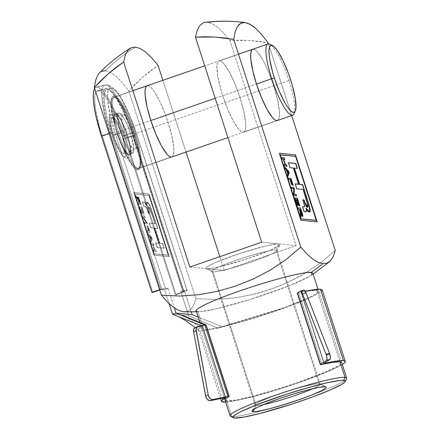 <?xml version="1.0" encoding="UTF-8"?>
<svg xmlns="http://www.w3.org/2000/svg" width="440" height="440" viewBox="0 0 440 440"><rect width="100%" height="100%" fill="white"/><g stroke="black" fill="none" stroke-linecap="round" stroke-linejoin="round"><path stroke-width="0.33" stroke-dasharray="2.2 1.65" d="M346.709 378.131A61.27 5.742 -17.9 0 1 268.95 408.87A61.27 5.742 -17.9 0 1 231.787 416.521L234.685 418L231.787 416.521A61.27 5.742 162.1 0 0 268.95 408.87A61.27 5.742 162.1 0 0 346.621 378.725M170.989 157.097L138.325 168.382A37.703 7.904 -109.1 0 1 118.168 131.813A37.703 7.904 -109.1 0 1 115.247 96.938L113.801 96.201A38.88 8.151 70.9 0 0 116.814 132.16A38.88 8.151 70.9 0 0 137.594 169.873L138.325 168.382L172.453 156.574L173.41 154.698L173.833 151.547L173.707 147.235L171.831 135.828L168.069 122.221L165.655 115.236L160.21 102.234L154.649 92.147L152.091 88.699L149.82 86.504L147.917 85.657L115.247 96.938A37.703 7.904 70.9 0 0 114.477 97.02A37.703 7.904 70.9 0 0 118.734 133.529A37.703 7.904 70.9 0 0 138.325 168.382A37.703 7.904 70.9 0 0 139.095 168.295A37.703 7.904 70.9 0 0 134.838 131.791A37.703 7.904 70.9 0 0 115.247 96.938L147.18 85.723M242.858 132.27L276.617 120.61L242.858 132.27L240.955 131.417L238.684 129.228L233.387 121.209L227.777 109.439L222.706 95.7L220.622 88.748L217.751 75.999L216.942 66.38L217.365 63.223L218.328 61.353L219.786 60.83A37.703 7.904 70.9 0 0 219.01 60.913A37.703 7.904 70.9 0 0 223.273 97.416A37.703 7.904 70.9 0 0 242.858 132.27A37.703 7.904 70.9 0 0 243.634 132.187A37.703 7.904 70.9 0 0 239.377 95.684A37.703 7.904 70.9 0 0 219.786 60.83L221.689 61.683L223.96 63.872L229.257 71.891L234.867 83.661L239.938 97.394L243.7 111.001L245.575 122.408L245.702 126.72L245.278 129.877L244.321 131.747L242.858 132.27M252.808 49.242L219.786 60.83L253.545 49.17L255.442 50.023L257.719 52.212L263.016 60.231L265.832 65.747L268.626 72.001L273.697 85.734L277.453 99.341L279.329 110.748L279.461 115.06L279.037 118.217L278.075 120.087M240.35 22A164.956 160.545 -84.4 0 0 207.328 22.253L212.124 23.716L217.542 27.264L223.504 32.901L229.917 40.546L249.106 40.403L268.18 42.823L258.66 41.288L249.106 40.403L239.525 40.156L229.917 40.546L296.148 245.591L224.279 270.419L219.835 256.658L224.279 270.419L207.74 268.791A39.001 3.658 162.1 0 0 247.72 258.599A39.001 3.658 162.1 0 0 280.033 244.706A39.001 3.658 162.1 0 0 279.609 243.964A39.001 3.658 162.1 0 0 279.026 243.859A39.001 3.658 162.1 0 0 278.223 243.832L279.609 243.964A39.001 3.658 162.1 0 0 279.026 243.859L276.04 249.981L319.231 383.708L325.171 386.743L319.231 383.708A34.172 3.201 162.1 0 0 284.752 392.194A34.172 3.201 162.1 0 0 255.189 404.784A34.172 3.201 162.1 0 0 256.075 405.526L254.408 408.942L256.075 405.526A34.172 3.201 -17.9 0 1 255.14 405.119A34.172 3.201 -17.9 0 1 283.234 392.7A34.172 3.201 -17.9 0 1 319.231 383.708L276.04 249.981A34.172 3.201 162.1 0 0 240.037 258.968A34.172 3.201 162.1 0 0 211.943 271.387A34.172 3.201 162.1 0 0 212.878 271.794L256.075 405.526L212.878 271.794A34.172 3.201 -17.9 0 1 212.179 271.629A34.172 3.201 -17.9 0 1 238.524 259.479A34.172 3.201 -17.9 0 1 276.04 249.981L279.026 243.859A39.001 3.658 162.1 0 0 278.223 243.832A39.001 3.658 162.1 0 0 234.795 255.184A39.001 3.658 162.1 0 0 206.14 268.571A39.001 3.658 162.1 0 0 206.355 268.653A39.001 3.658 162.1 0 0 206.938 268.763L212.878 271.794L206.938 268.763A39.001 3.658 162.1 0 0 207.74 268.791L224.279 270.419L296.148 245.591L279.609 243.964L280.099 244.519L279.307 245.487L269.676 250.443L245.047 259.479L219.323 266.838L210.518 268.56L207.74 268.791L206.355 268.653L205.86 268.098L208.714 265.793L216.288 262.18L240.911 253.138L266.635 245.784L278.223 243.832L261.685 242.204L296.148 245.591L229.917 40.546L223.504 32.901L217.542 27.264L212.124 23.716L208.466 22.429L205.172 22.292M244.937 22.523L247.291 23.04M311.883 274.774L309.914 276.199L288.915 285.901L250.195 299.425L216.497 308.764L200.327 311.597L197.896 311.591L231.787 416.521L197.896 311.591A61.27 5.742 162.1 0 0 262.444 295.471A61.27 5.742 162.1 0 0 312.818 273.202M316.553 289.223L339.988 361.774L316.553 289.223M197.896 311.591A164.956 160.545 95.6 0 1 196.477 311.663A164.956 160.545 -84.4 0 0 197.896 311.591A61.27 5.742 162.1 0 1 196.213 310.86M184.124 311.8L187.566 311.295L191.054 309.023L193.842 304.832L195.855 298.601L214.665 299.431L233.552 298.073L252.241 294.646L261.432 292.215L279.422 285.984L296.582 278.058L304.821 273.449L320.601 262.878L335.242 250.454L320.601 262.878L304.821 273.449L288.112 282.233L270.518 289.317L252.241 294.646L233.552 298.073L214.665 299.431L195.855 298.601L193.842 304.832L191.054 309.023L187.566 311.295L184.179 311.806M105.55 70.67L110.44 72.292L116.017 76.274L122.15 82.511L128.793 90.97L142.56 77.242L158.048 65.373L150.139 71.038L142.56 77.242L135.449 83.892L128.793 90.97L122.15 82.511L116.017 76.274L110.44 72.292L105.55 70.67A164.956 160.545 95.6 0 1 135.46 47.08A164.956 160.545 -84.4 0 0 105.55 70.67L103.389 70.741L101.437 71.407L99.434 72.908M176.127 309.078L178.695 310.425L183.42 311.757M128.793 90.97L195.855 298.601L128.793 90.97M99.484 72.853L101.437 71.407M137.594 169.873L139.101 169.334L140.091 167.404L140.525 164.148L140.393 159.704L138.457 147.939L134.579 133.909L129.355 119.746L123.569 107.608L118.107 99.336L115.759 97.075L113.801 96.201L112.294 96.734L111.304 98.67L110.869 101.921L111.001 106.37L112.937 118.129L116.814 132.16L122.04 146.328L127.826 158.466L133.287 166.732L135.636 168.993L137.594 169.873A38.88 8.151 70.9 0 0 139.75 168.361A38.88 8.151 70.9 0 0 133.403 130.372A38.88 8.151 70.9 0 0 114.95 96.569A38.88 8.151 70.9 0 0 113.801 96.201L115.247 96.938A37.703 7.904 -109.1 0 1 116.364 97.295A37.703 7.904 -109.1 0 1 134.255 130.081A37.703 7.904 -109.1 0 1 140.41 166.914A37.703 7.904 -109.1 0 1 138.325 168.382L137.594 169.873M162.871 80.305L186.054 152.075L162.871 80.305M268.521 43.896L291.682 115.588L268.521 43.896M261.531 34.364L255.343 28.078M189.816 267.031L206.355 268.653L189.816 267.031M207.328 22.253L205.486 22.253M276.04 249.981A34.172 3.201 -17.9 0 1 276.92 250.718A34.172 3.201 -17.9 0 1 247.357 263.312A34.172 3.201 -17.9 0 1 212.878 271.794A34.172 3.201 162.1 0 0 248.881 262.807A34.172 3.201 162.1 0 0 276.975 250.388A34.172 3.201 162.1 0 0 276.04 249.981M319.231 383.708A34.172 3.201 -17.9 0 1 320.166 384.115A34.172 3.201 -17.9 0 1 312.994 388.619A34.172 3.201 162.1 0 0 319.93 383.873A34.172 3.201 162.1 0 0 319.231 383.708M263.588 404.575A34.172 3.201 -17.9 0 1 256.075 405.526A34.172 3.201 162.1 0 0 263.588 404.575M206.355 268.653A39.001 3.658 162.1 0 0 206.938 268.763A39.001 3.658 162.1 0 0 207.74 268.791L206.355 268.653M253.545 49.17A37.703 7.904 -109.1 0 1 273.13 84.024A37.703 7.904 -109.1 0 1 277.387 120.527L243.634 132.187M147.917 85.657A37.703 7.904 -109.1 0 1 167.508 120.505A37.703 7.904 -109.1 0 1 171.765 157.014L139.095 168.295M230.532 416.224A61.27 5.742 162.1 0 0 231.787 416.521M279.389 153.406L300.773 220.358L317.141 221.87L300.773 220.358L279.389 153.406M316.074 220.402L295.636 156.36L279.989 154.919L295.416 156.437L316.074 220.402M288.42 162.816L289.779 167.761L293.227 168.097L298.452 184.278L293.442 168.025L289.779 167.761L288.42 162.816M307.731 207.312L306.548 200.228L303.067 189.442L296.604 188.903L295.004 183.937L296.604 188.903L302.852 189.519L307.675 204.644L308.061 206.575L307.802 207.284M303.793 206.882C304.579 207.229 304.557 206.014 303.732 203.236L302.676 199.87L304.2 204.941L304.337 206.668M305.795 211.767L303.969 211.706L302.368 206.74L303.969 211.706L306.086 211.541M306.35 210.804L306.372 210.21M309.529 212.119L306.565 209.814L305.982 208.357L307.62 211.387L308.792 212.168L309.771 211.871M309.843 208.84L309.513 207.202M294.184 168.19L297.435 168.416L294.184 168.19M284.955 164.764L283.388 159.165L281.941 159.115L281.485 157.702L281.941 159.115L283.173 159.236L284.955 164.764M284.543 159.274L283.481 159.269L284.543 159.274M286.781 166.221L284.185 166.062L283.723 164.643L284.185 166.062L286.781 166.221M285.247 168.603L284.548 167.195L285.247 168.603M287.743 176.341L287.139 175.203L287.788 174.119L286.385 169.769L285.027 168.68L286.165 169.846L287.573 174.196L287.139 175.203L287.743 176.341M288.657 172.101L286.611 170.302L288.657 172.101M287.743 173.8L288.442 172.172L287.743 173.8M291.594 184.668L289.993 179.707L288.58 179.663L288.118 178.25L288.58 179.663L289.773 179.784L291.594 184.668M293.007 185.493L292.732 185.565L291.12 179.817L290.081 179.812L290.901 179.894L292.732 185.565L293.007 185.493M291.649 184.674L291.374 184.745L291.649 184.674M293.48 194.09L293.777 188.859L291.506 188.733L291.269 187.242L291.506 188.733L293.557 188.936L293.48 194.09M296.351 195.839L293.75 195.679L293.26 194.167L293.75 195.679L296.351 195.839M297.264 205.805L294.481 197.945L297.264 205.805M299.602 205.898L299.327 205.97L297.484 199.518L296.445 199.513L297.264 199.59L299.327 205.97L299.602 205.898M298.337 205.365L298.056 205.431L296.357 199.408L295.245 199.392L296.137 199.48L298.056 205.431L298.337 205.365M297.319 205.81L297.044 205.882L297.319 205.81M300.476 214.093L299.525 209.325L298.144 209.281L297.688 207.867L298.144 209.281L299.305 209.396L300.476 214.093M302.511 216.475L300.652 213.51L301.818 216.095L302.341 216.557L302.572 216.31M300.745 216.596L300.707 217.217L300.179 215.584L300.262 214.17L300.179 215.584L300.707 217.217L300.745 216.596M301.879 215.138L301.774 212.812L300.685 209.435L299.613 209.429L300.471 209.512L301.834 213.813L301.879 215.138M271.447 45.375A37.703 7.904 -109.1 0 1 288.943 80.471L290.582 79.668L288.943 80.471A37.703 7.904 70.9 0 0 269.902 44.259M113.547 135.322A18.854 3.949 70.9 0 0 124.014 153.56A18.854 3.949 70.9 0 0 122.166 136.169L133.056 132.407A18.854 3.949 -109.1 0 1 134.899 149.804A18.854 3.949 -109.1 0 1 124.438 131.56L113.547 135.322L116.083 142.186L118.888 148.071L121.539 152.081L123.624 153.604L124.355 153.346L125.048 150.832L124.641 146.02L122.166 136.169L119.63 129.3L115.456 121.127L113.042 118.311L112.09 117.882L111.359 118.146L110.666 120.659L111.067 125.472L113.547 135.322L124.438 131.56A18.854 3.949 -109.1 0 1 122.59 114.163A18.854 3.949 -109.1 0 1 133.056 132.407L122.166 136.169A18.854 3.949 70.9 0 0 111.7 117.926A18.854 3.949 70.9 0 0 113.547 135.322M122.92 136.241A22.149 4.642 70.9 0 0 111.078 114.758A22.149 4.642 70.9 0 0 112.794 135.245A22.149 4.642 70.9 0 0 124.636 156.728A22.149 4.642 70.9 0 0 122.92 136.241L127.342 134.767L122.92 136.241L125.829 147.818L126.231 150.937L126.055 155.326L125.493 156.426L124.636 156.728L123.519 156.228L122.183 154.941L119.07 150.232L114.213 139.348L111.568 131.164L109.483 120.555L109.406 118.019L110.22 115.066L111.078 114.758L112.195 115.258L115.033 118.569L118.3 124.498L122.92 136.241M112.728 135.218L117.15 133.744A22.149 4.642 -109.1 0 1 115.434 113.256A22.149 4.642 -109.1 0 1 127.276 134.739L124.295 126.671L121 119.752L119.389 117.068L116.551 113.751L115.434 113.256L114.576 113.559L113.762 116.512L113.839 119.047L115.924 129.657L118.569 137.847L123.426 148.726L126.539 153.439L127.875 154.726L128.992 155.227L129.85 154.919L130.411 153.819L130.587 149.43L130.185 146.311L127.276 134.739A22.149 4.642 -109.1 0 1 128.992 155.227A22.149 4.642 -109.1 0 1 117.15 133.744L112.728 135.218C109.28 124.542 108.411 117.282 110.121 113.443C110.924 111.931 112.398 111.425 114.549 111.92C118.201 112.943 124.278 124.652 127.336 134.767C130.405 145.448 131.527 151.916 130.713 154.181L129.921 156.59L127.699 158.252C125.065 158.306 122.98 156.981 121.44 154.264C118.288 149.639 115.385 143.291 112.728 135.218M130.543 133.513L127.061 134.717A21.208 4.444 70.9 0 0 115.286 114.191A21.208 4.444 70.9 0 0 117.365 133.766L120.852 132.561A21.208 4.444 -109.1 0 1 118.773 112.992A21.208 4.444 -109.1 0 1 130.543 133.513L127.688 125.785L124.537 119.163L121.556 114.653L120.28 113.421L119.207 112.943L118.388 113.234L117.607 116.067L118.734 124.905L122.21 136.488L126.858 146.905L128.403 149.479L131.114 152.647L132.187 153.131L133.007 152.834L133.546 151.784L133.788 150.007L133.331 144.595L130.543 133.513A21.208 4.444 -109.1 0 1 132.621 153.082A21.208 4.444 -109.1 0 1 120.852 132.561L117.365 133.766A21.208 4.444 70.9 0 0 129.135 154.286A21.208 4.444 70.9 0 0 127.061 134.717L130.543 133.513L127.688 125.785L124.537 119.163L121.556 114.653L120.28 113.421L119.207 112.943L115.72 114.147L116.793 114.626L119.51 117.799L122.639 123.475L127.061 134.717L129.173 142.368L130.229 148.786L130.064 152.982L129.525 154.038L128.7 154.33L126.352 152.62L123.376 148.11L118.723 137.692L115.253 126.11L114.125 117.266L114.901 114.439L115.72 114.147A21.208 4.444 70.9 0 0 115.286 114.191A21.208 4.444 70.9 0 0 117.684 134.728A21.208 4.444 70.9 0 0 128.7 154.33L132.187 153.131A21.208 4.444 -109.1 0 1 121.165 133.524A21.208 4.444 -109.1 0 1 118.773 112.992A21.208 4.444 -109.1 0 1 119.207 112.943A21.208 4.444 -109.1 0 1 130.224 132.55A21.208 4.444 -109.1 0 1 132.621 153.082A21.208 4.444 -109.1 0 1 132.187 153.131L128.7 154.33A21.208 4.444 70.9 0 0 129.135 154.286A21.208 4.444 70.9 0 0 126.742 133.749A21.208 4.444 70.9 0 0 115.72 114.147L119.207 112.943L118.388 113.234L117.607 116.067L118.063 121.479L119.68 128.651L123.701 140.283L126.858 146.905L129.839 151.415L132.187 153.131L133.007 152.834L133.546 151.784L133.788 150.007L132.66 141.163L130.543 133.513M293.948 113.878A37.703 7.904 70.9 0 0 288.943 80.471L134.31 133.881A37.703 7.904 70.9 0 0 113.388 97.4A37.703 7.904 70.9 0 0 117.079 132.187L150.838 120.527L117.079 132.187A37.703 7.904 70.9 0 0 138.006 168.674A37.703 7.904 70.9 0 0 134.31 133.881L288.943 80.471A37.703 7.904 -109.1 0 1 294.481 112.046M215.204 98.296L256.465 84.04L215.204 98.296M117.079 132.187L114.994 125.235L112.123 112.486L111.314 102.867L111.738 99.71L112.701 97.834L114.158 97.317L116.061 98.164L118.333 100.359L120.89 103.807L126.451 113.894L129.239 120.148L131.895 126.896L136.4 140.833L139.271 153.588L139.947 158.895L140.074 163.207L139.651 166.364L138.694 168.234L137.236 168.757L135.333 167.904L133.062 165.715L130.504 162.267L127.765 157.696L122.15 145.921L117.079 132.187M124.438 131.56L121.957 121.71L121.77 115.319L122.249 114.384L122.975 114.12L123.926 114.549L127.716 119.653L130.52 125.538L134.096 135.883L135.872 144.909L135.938 147.07L135.245 149.584L134.513 149.842L133.562 149.419L129.778 144.315L126.973 138.424L124.438 131.56M206.036 324.863A4.714 0.44 -17.9 0 1 205.788 325.171L228.866 396.616L205.788 325.171A61.27 5.742 162.1 0 0 201.982 328.724A61.27 5.742 162.1 0 0 203.66 329.45L226.738 400.889L203.66 329.45A61.27 5.742 162.1 0 0 222.112 326.661L285.334 307.324L310.052 297.116L316.663 293.403L318.571 291.066L316.91 290.334L339.988 361.774L316.91 290.334L310.139 290.812L297.473 293.249M318.588 291.06L341.666 362.5A61.27 5.742 -17.9 0 1 291.291 384.775A61.27 5.742 -17.9 0 1 226.738 400.889L236.407 399.933L253.22 396.138L274.626 390.088L297.363 382.707L326.464 371.613L338.223 365.833L341.033 363.786L341.627 362.417M321.998 289.63L322.014 290.648L320.447 292.166L312.752 296.511L299.706 302.22L282.634 308.715L263.28 315.326L243.623 321.387L217.905 328.114A65.038 6.094 -17.9 0 1 200.178 330.655L223.251 402.094L200.178 330.655A65.038 6.094 162.1 0 0 217.905 328.114L285.731 307.588L312.791 296.489L320.045 292.446L322.152 289.905M342.293 364.447A65.038 6.094 -17.9 0 1 285.236 387.134A65.038 6.094 -17.9 0 1 225.687 402.111L237.358 400.334L251.367 397.045L268.136 392.409L286.209 386.815L304.046 380.754L320.095 374.737L332.981 369.292L342.293 364.447M301.186 292L324.209 363.286L301.186 292L305.107 291.137L301.186 292M202.466 326.046L225.544 397.491L202.246 326.079L204.831 324.995L202.246 326.079L201.366 325.727L202.246 326.079L195.492 327.509L198.083 326.425L195.492 327.509L202.246 326.079L225.319 397.518L202.466 326.046M225.489 397.491L202.433 326.111A65.038 6.094 162.1 0 0 198.396 329.879A65.038 6.094 162.1 0 0 200.178 330.655A65.038 6.094 -17.9 0 1 198.644 330.209A65.038 6.094 -17.9 0 1 202.433 326.111L225.489 397.491M183.573 291.594L130.026 126.5L123.162 110.116L116.155 97.394L112.932 93.049L110.066 90.288L107.668 89.216A47.526 9.96 -109.1 0 0 111.353 133.172L161.827 289.449L160.82 289.702L164.61 289.724L169.097 303.622L164.61 289.724L168.097 288.519L165.314 288.244A4.714 0.44 -17.9 0 0 160.264 289.514L109.786 133.238L109.148 133.452L109.786 133.238A4.714 0.44 -17.9 0 1 114.835 131.967A47.526 9.96 -109.1 0 1 111.155 88.011A4.714 4.587 -84.4 0 0 105.743 84.937A52.217 10.945 70.9 0 0 104.792 85.014A52.217 10.945 70.9 0 0 109.786 133.238L160.264 289.514L159.621 289.729L164.626 288.31L168.097 288.519L164.61 289.724L161.827 289.449L111.353 133.172L106.612 116.023L104.253 101.646L104.088 96.212L104.621 92.235L105.831 89.87L107.668 89.216A0.941 0.918 -84.4 0 0 106.904 88.578A0.941 0.918 95.6 0 1 107.668 89.216A47.526 9.96 -109.1 0 1 133.072 135.305L183.573 291.594L182.969 291.88L132.489 135.603L133.1 135.317L132.489 135.603A48.461 10.159 70.9 0 0 106.585 88.6A48.461 10.159 -109.1 0 1 132.489 135.603L124.746 138.353A49.214 10.318 70.9 0 0 98.439 90.624L106.585 88.6L96.536 91.306L95.282 93.753L94.732 97.867L94.903 103.499L95.783 110.424L99.534 127.067L152.73 292.418L102.256 136.142L110.341 133.425A48.461 10.159 -109.1 0 1 105.776 88.655A48.461 10.159 -109.1 0 1 106.585 88.6A48.461 10.159 70.9 0 0 105.705 88.671A48.461 10.159 70.9 0 0 110.341 133.425L102.256 136.142A49.214 10.318 70.9 0 1 97.62 90.679A49.214 10.318 70.9 0 1 98.439 90.624L100.925 91.734L103.889 94.595L107.228 99.099L110.803 105.061L118.129 120.428L124.746 138.353L132.489 135.603L182.969 291.88L183.568 291.616L180.769 291.313L184.25 290.109L187.127 290.521L176.088 294.718L175.225 294.63L182.969 291.88L175.225 294.63L124.746 138.353L175.225 294.63L176.088 294.718L125.609 138.441L176.088 294.718L184.129 291.863L133.656 135.581L125.609 138.441A52.998 11.11 70.9 0 0 97.284 87.038A52.998 11.11 70.9 0 0 96.399 87.098A52.998 11.11 70.9 0 0 94.639 88.539L95.233 87.769L97.284 87.038L99.957 88.237L103.153 91.317L106.744 96.162L110.6 102.586L114.559 110.341L122.216 128.623L125.609 138.441L133.656 135.581L184.129 291.863A4.714 0.44 -17.9 0 0 187.16 290.439A4.714 0.44 -17.9 0 0 187.033 290.384L184.25 290.109L180.769 291.313L188.7 315.87L217.905 328.114L255.519 317.427L273.812 311.432L290.769 305.283L304.706 299.591L314.254 294.921L318.461 291.726L318.406 290.791L316.91 290.334C313.902 290.081 307.874 290.983 298.815 293.04L321.888 364.48L298.815 293.04A4.714 0.44 162.1 0 1 297.291 293.194M105.743 84.937L97.284 87.038L105.743 84.937A52.217 10.945 -109.1 0 1 133.656 135.581A4.714 0.44 162.1 0 0 136.686 134.162A4.714 0.44 162.1 0 0 136.554 134.101L187.033 290.384L136.554 134.101A4.714 0.44 -17.9 0 1 136.686 134.167A4.714 0.44 -17.9 0 1 133.656 135.581A52.217 10.945 70.9 0 0 105.743 84.937A4.714 4.587 95.6 0 1 111.155 88.011L113.553 89.084L116.419 91.845L119.636 96.195L123.09 101.954L130.163 116.793L136.554 134.101A47.526 9.96 -109.1 0 0 111.155 88.011L109.313 88.666L108.108 91.031L107.575 95.007L107.734 100.441L110.099 114.818L114.835 131.967A4.714 0.44 162.1 0 0 109.786 133.238A52.217 10.945 -109.1 0 1 104.868 84.992A52.217 10.945 -109.1 0 1 105.743 84.937M153.857 253.798L134.574 194.101L148.973 195.514L168.256 255.216L153.857 253.798L168.256 255.216L148.973 195.514L134.794 194.024L149.193 195.437L168.476 255.14L153.857 253.798L134.794 194.024L153.857 253.798M139.376 206.377L141.482 213.757L143.941 214L141.587 206.723L143.226 212.647L142.456 212.57L140.663 207.014L142.17 212.542L141.339 212.46L139.376 206.377L141.339 212.46L142.17 212.542L140.663 207.014L142.456 212.57L143.226 212.647L141.587 206.723L143.941 214L141.482 213.757L139.31 206.272L141.482 213.757L144.155 213.923L141.806 206.646L141.301 206.696L143.44 212.57L142.456 212.57L140.597 206.91L142.389 212.465L141.339 212.46L139.376 206.377M146.899 226.325L148.11 230.929L146.993 230.819L147.422 232.139L149.875 232.381L147.455 225.742L149.16 231.033L148.396 230.956L146.899 226.325L148.396 230.956L149.16 231.033L147.741 225.77L149.875 232.381L147.422 232.139L146.993 230.819L148.11 230.929L146.834 226.221L148.33 230.852L146.993 230.819L147.422 232.139L150.095 232.309L147.956 225.693L147.455 225.742L149.38 230.956L148.396 230.956L146.899 226.325M151.52 244.838L152.669 244.948L154.336 250.107L153.186 249.997L153.615 251.317L156.068 251.559L155.645 250.239L154.621 250.135L152.955 244.981L153.978 245.08L153.549 243.755L151.096 243.513L151.52 244.838L151.096 243.513L153.549 243.755L153.978 245.08L152.955 244.981L154.621 250.135L155.645 250.239L156.068 251.559L153.615 251.317L153.186 249.997L154.336 250.107L152.889 244.877L154.555 250.036L153.186 249.997L153.615 251.317L156.288 251.488L155.859 250.162L154.621 250.135L152.955 244.981L154.193 245.003L153.769 243.683L151.096 243.513L151.52 244.838L152.889 244.877L151.52 244.838M145.178 206.635L146.46 207.884L148.434 213.395L149.518 213.499L147.917 207.279L148.638 206.888L149.617 207.752L155.051 223.724L149.226 223.152L150.722 227.782L153.94 228.102L158.818 243.205L155.601 242.886L157.097 247.522L164.043 248.204L162.541 243.568L159.715 243.293L154.836 228.19L157.669 228.47L149.974 205.832L148.615 203.484L147.505 202.455L146.669 202.362L146.113 203.077L146.438 205.579L144.556 202.433L142.351 201.867L143.847 206.503L145.393 206.558L144.067 206.426L142.566 201.795L143.902 201.922L145.112 202.664L146.652 205.507L146.333 203.005L146.889 202.29L147.719 202.378L148.83 203.406L150.194 205.755L157.883 228.393L155.056 228.113L159.935 243.216L162.762 243.496L164.257 248.127L157.311 247.445L155.815 242.809L159.032 243.128L154.16 228.025L150.937 227.711L149.441 223.075L155.271 223.647L149.831 207.674L148.857 206.816L148.132 207.207L149.738 213.428L148.654 213.318L146.361 207.229L145.59 206.602L143.847 206.503L145.178 206.635C145.745 206.437 146.482 207.642 147.384 210.243L148.434 213.395L149.518 213.499L148.538 210.359L148.231 206.882L151.8 213.659L155.051 223.724L149.226 223.152L150.722 227.782L153.94 228.102L158.818 243.205L155.601 242.886L157.097 247.522L164.043 248.204L162.541 243.568L159.715 243.293L154.836 228.19L157.669 228.47L149.985 205.854L146.68 202.362L146.438 205.579C145.316 202.989 144.397 201.795 143.688 201.999L142.351 201.867L144.067 206.426L142.351 201.867L143.902 201.922C144.617 201.724 145.53 202.917 146.652 205.507L146.899 202.285L150.205 205.777L157.883 228.393L154.836 228.19L159.715 243.293L162.762 243.496L164.257 248.127L157.097 247.522L155.601 242.886L159.032 243.128L154.16 228.025L150.722 227.782L149.226 223.152L155.271 223.647L152.02 213.582L148.445 206.811L148.538 210.359L149.738 213.428L148.434 213.395L147.604 210.172C146.696 207.565 145.959 206.36 145.393 206.558L145.178 206.635M150.711 240.13L150.304 241.071L150.75 242.457L152.02 239.019L151.536 237.512L147.889 233.596L148.335 234.982L149.397 236.071L150.711 240.13L149.397 236.071L148.335 234.982L147.889 233.596L151.536 237.512L152.02 239.019L150.75 242.457L150.304 241.071L150.97 242.38L152.24 238.942L151.751 237.441L147.889 233.596L148.335 234.982L149.617 235.994L150.926 240.053L150.304 241.071L150.711 240.13M142.164 215.87L142.621 217.283L146.173 222.541L144.26 222.354L144.683 223.674L147.142 223.916L146.691 222.514L143.132 217.245L145.052 217.437L144.623 216.112L142.164 215.87L144.623 216.112L145.052 217.437L143.132 217.245L146.691 222.514L147.142 223.916L144.683 223.674L144.26 222.354L146.173 222.541L142.84 217.206L146.388 222.464L144.26 222.354L144.683 223.674L147.362 223.839L146.905 222.437L143.132 217.245L145.266 217.36L144.837 216.04L142.164 215.87L142.621 217.283L142.164 215.87M137.924 196.658L139.067 198.341L141.163 204.661L138.71 204.424L138.281 203.099L139.364 203.203L138.704 201.179L136.163 197.296L135.674 195.767L137.445 198L137.924 199.447L137.924 196.658C137.566 196.763 137.643 197.665 138.144 199.37L135.888 195.69L136.163 197.296L138.061 200.228L139.15 203.28L138.067 203.176L138.49 204.496L140.948 204.738L138.336 197.373L137.506 196.895L137.924 199.447L135.674 195.767L136.163 197.296L135.674 195.767L137.924 199.447C137.423 197.742 137.352 196.834 137.709 196.735C138.276 197.032 138.881 198.231 139.524 200.338L140.948 204.738L138.49 204.496L138.067 203.176L139.15 203.28L137.346 198.638L139.364 203.203L138.067 203.176L138.49 204.496L141.163 204.661L139.744 200.261C139.101 198.154 138.496 196.955 137.924 196.658L137.709 196.735M303.749 290.098A4.714 1.435 -106.2 0 0 303.617 290.164L300.168 291.159L303.617 290.164L300.916 291.995L323.989 363.435L300.916 291.995L304.128 290.142M300.883 292.034L323.956 363.473M160.82 289.702L159.731 290.07L160.82 289.702L110.341 133.425L160.82 289.702M133.072 135.305L183.546 291.583L180.769 291.313L188.7 315.87L217.905 328.114L222.112 326.661L198.226 317.086L222.112 326.661A61.27 5.742 162.1 0 1 203.66 329.45A61.27 5.742 162.1 0 1 202.208 329.027L191.4 320.826C184.426 315.97 182.694 315.584 181.649 315.084M191.29 311.9L184.25 290.109L191.29 311.9M168.097 288.519L174.367 307.94L168.097 288.519M165.314 288.244L114.835 131.967L165.314 288.244M188.7 315.87L172.546 314.281L188.7 315.87M133.782 192.66L153.972 255.173L169.048 256.652L148.857 194.145L133.782 192.66L153.972 255.173L134.002 192.583L149.078 194.068L169.268 256.581L153.972 255.173L169.268 256.581L149.078 194.068L133.782 192.66M115.72 114.147L114.901 114.439L114.362 115.495L114.197 119.697L115.253 126.11L117.365 133.766L120.219 141.488L123.376 148.11L126.352 152.62L128.7 154.33L129.525 154.038L130.064 152.982L130.229 148.786L129.173 142.368L127.061 134.717L124.207 126.99L121.05 120.368L118.069 115.858L115.72 114.147M111.353 133.172L110.341 133.425M206.08 324.902A4.714 0.44 162.1 0 1 205.788 325.171A61.27 5.742 162.1 0 0 202.208 329.027M195.151 327.613L195.492 327.509A4.714 3.152 67.3 0 0 195.113 327.63M225.066 400.18L226.738 400.889M154.193 255.096L134.002 192.583L149.078 194.068L169.268 256.581L154.193 255.096M149.193 195.437L134.794 194.024L154.077 253.726L168.476 255.14L149.193 195.437M154.555 250.036L152.889 244.877L151.739 244.761L151.311 243.441L153.769 243.683L154.193 245.003L153.175 244.904L154.841 250.063L155.859 250.162L156.288 251.488L153.83 251.246L153.406 249.92L154.555 250.036M151.228 238.739L151.739 238.167L150.871 239.762L151.228 238.739L150.871 239.762L149.815 236.495L150.871 239.762L149.815 236.495L151.739 238.167L150.805 237.534L151.52 238.244L151.228 238.739M150.97 242.38L150.524 240.999L150.926 240.053L149.617 235.994L148.555 234.905L148.11 233.519L151.751 237.441L152.24 238.942L150.97 242.38M151.448 238.662L151.739 238.167L150.035 236.418L151.085 239.685L151.448 238.662M148.33 230.852L146.834 226.221L148.615 230.879L149.38 230.956L147.67 225.665L150.095 232.309L147.637 232.067L147.213 230.742L148.33 230.852M146.388 222.464L142.84 217.206L142.384 215.798L144.837 216.04L145.266 217.36L143.347 217.173L146.905 222.437L147.362 223.839L144.903 223.603L144.474 222.277L146.388 222.464M141.702 213.681L139.31 206.272L141.559 212.388L142.389 212.465L140.597 206.91L142.676 212.498L143.44 212.57L141.806 206.646L144.155 213.923L141.702 213.681M138.133 198.061L138.518 200.475L138.133 198.061L139.216 200.239L138.353 197.984L140.454 203.313L139.216 200.239L140.454 203.313L139.436 203.308L140.234 203.39L139.436 203.308L138.518 200.475L139.436 203.308L138.518 200.475L138.353 197.984L139.656 203.236L140.454 203.313L138.353 197.984M147.142 85.739L114.477 97.02M252.769 49.253L219.01 60.913M255.189 404.784L252.076 410.8M211.943 271.387L255.14 405.119M212.179 271.629L206.14 268.571M341.66 362.494L317.961 289.113M313.115 274.12L309.914 276.199M200.327 311.597L196.515 311.784M224.428 398.216L199.953 322.432M276.92 250.718L280.033 244.706M276.975 250.388L320.166 384.115M319.93 383.873L325.974 386.931M116.364 97.295L114.95 96.569M140.41 166.914L139.75 168.361M124.014 153.56L134.899 149.804M118.773 112.992L115.286 114.191L118.773 112.992M238.48 54.186L204.721 65.846M132.853 90.673L113.388 97.4M277.354 120.538L227.904 137.621M171.727 157.025L138.006 168.674M132.621 153.082L129.135 154.286L132.621 153.082M111.7 117.926L122.59 114.163M225.06 400.164L201.982 328.724M225.566 397.502L202.494 326.057M133.1 135.317C129.553 124.416 125.576 114.659 121.176 106.04C116.034 97.196 113.751 91.262 106.893 88.578L97.62 90.679M187.16 290.439L136.686 134.162C133.029 122.92 128.92 112.855 124.355 103.972C120.071 93.874 114.373 87.489 107.261 84.826L104.868 84.992L96.399 87.098M198.644 330.209L195.228 327.58M179.185 316.921L202.483 326.051M198.396 329.879L220.566 398.53"/><path stroke-width="0.66" d="M345.103 381.661L346.621 378.725A61.27 5.742 162.1 0 0 345.032 377.399L343.574 380.386A58.911 5.522 -17.9 0 1 345.103 381.661A58.911 5.522 -17.9 0 1 294.124 403.37A58.911 5.522 -17.9 0 1 234.685 418L233.101 417.379L233.679 416.064L236.379 414.095L241.109 411.554L255.855 405.168L286.55 394.224L308.187 387.646L326.92 382.822L339.906 380.49L343.574 380.386L345.158 381.007L344.586 382.322L341.88 384.291L330.572 389.846L312.956 396.82L291.709 404.162L260.15 413.43L243.98 417.076L234.685 418A58.911 5.522 -17.9 0 1 233.481 417.714A58.911 5.522 -17.9 0 1 278.899 396.764A58.911 5.522 -17.9 0 1 343.574 380.386L345.032 377.399A61.27 5.742 -17.9 0 1 346.709 378.131L341.666 362.5A61.27 5.742 -17.9 0 0 339.988 361.774L345.032 377.399L339.988 361.774L333.218 362.257L321.888 364.48A4.714 0.44 -17.9 0 1 320.37 364.634A4.714 0.44 -17.9 0 1 320.54 364.436L326.513 360.388L329.962 359.387A4.714 1.435 -106.2 0 0 329.764 354.079L326.315 355.08A4.714 1.435 73.8 0 1 326.513 360.388L326.97 358.485L326.315 355.08A4.714 1.435 -106.2 0 0 326.029 354.272L301.956 292.633L300.68 291.143L300.168 291.159L297.468 292.991L320.54 364.436L297.468 292.991L300.168 291.159A4.714 1.435 73.8 0 1 300.3 291.099A4.714 1.435 73.8 0 1 302.572 293.975L326.029 354.272L329.478 353.271A4.714 1.435 73.8 0 1 329.764 354.079L330.418 357.484L329.962 359.387L323.956 363.473L329.962 359.387L326.513 360.388L320.364 364.623L297.291 293.194A4.714 0.44 162.1 0 1 297.468 292.991L297.473 293.249M147.18 85.723L146.46 86.174L145.497 88.05L145.073 91.207L145.206 95.519L147.081 106.926L150.838 120.527L155.909 134.261L161.519 146.036L166.815 154.055L169.087 156.244L170.989 157.097A37.703 7.904 -109.1 0 1 151.404 122.243A37.703 7.904 -109.1 0 1 147.142 85.739A37.703 7.904 -109.1 0 1 147.917 85.657M278.075 120.087L276.617 120.61A37.703 7.904 -109.1 0 1 257.026 85.756A37.703 7.904 -109.1 0 1 252.769 49.253A37.703 7.904 -109.1 0 1 253.545 49.17M253.088 411.642A39.001 3.658 -17.9 0 1 252.076 410.8A39.001 3.658 -17.9 0 1 285.824 396.429A39.001 3.658 -17.9 0 1 325.171 386.743L319.022 387.354L308.314 389.769L294.69 393.618L280.22 398.316L267.102 403.15L257.339 407.38L252.417 410.361L252.043 411.235L253.088 411.642L255.519 411.576L259.243 411.032L269.946 408.617L283.569 404.767L298.04 400.07L311.157 395.236L320.92 391.006L325.842 388.025L326.222 387.151L325.171 386.743A39.001 3.658 -17.9 0 1 325.974 386.931A39.001 3.658 -17.9 0 1 295.906 400.802A39.001 3.658 -17.9 0 1 253.088 411.642L254.408 408.942L253.088 411.642M207.328 22.253A164.956 160.545 95.6 0 1 240.35 22A164.956 160.545 95.6 0 1 244.937 22.523L240.328 22C228.668 20.862 217.025 20.95 205.392 22.264L203.198 22.836L199.81 25.487L197.197 30.289L195.454 37.158L261.685 242.204L189.816 267.031L123.585 61.985L125.323 55.143L127.914 50.342L131.318 47.663L135.46 47.08L140.245 48.538L145.624 52.052L151.607 57.701L158.048 65.373L162.871 80.305L158.048 65.373L151.607 57.701L145.624 52.052L140.245 48.538L135.46 47.08L131.318 47.663L127.914 50.342L125.323 55.143L123.585 61.985L108.169 73.793L115.682 67.645L123.585 61.985L189.816 267.031L261.685 242.204L195.454 37.158L205.073 36.767L214.731 37.021L195.454 37.158L197.197 30.289L199.81 25.487L203.198 22.836L205.486 22.253M247.291 23.04L252.494 25.823L255.343 28.078L261.531 34.364L268.18 42.823L268.521 43.896L268.18 42.823L261.531 34.364M317.961 289.113L312.818 273.202A61.27 5.742 162.1 0 0 311.141 272.47L311.883 274.774M255.343 28.078L249.81 24.145L244.937 22.523L240.812 23.26L237.523 26.373L235.153 31.768L233.717 39.435L300.779 247.066L307.082 254.117L312.851 259.149L318.082 262.279L322.806 263.61L326.953 263.148L330.462 260.849L333.25 256.63L335.242 250.454L291.682 115.588L335.242 250.454L333.25 256.63L330.462 260.849L326.953 263.148L322.806 263.61A164.956 160.545 95.6 0 1 311.141 272.47A164.956 160.545 -84.4 0 0 322.806 263.61L318.082 262.279L312.851 259.149L307.082 254.117L300.779 247.066L286.226 259.419L270.341 270.072L253.413 278.949L235.708 286.05L217.525 291.319L199.067 294.69L180.312 296.043L161.392 295.213L167.635 302.198L170.583 304.964L176.127 309.078M184.179 311.806L183.42 311.757A164.956 160.545 -84.4 0 0 196.477 311.663A164.956 160.545 95.6 0 1 183.42 311.757L196.515 311.784M99.699 72.65L98.17 74.476L95.772 79.915L94.331 87.582L101.052 80.438L108.169 73.793L94.331 87.582L95.772 79.915L98.17 74.476L99.484 72.853M295.636 156.36L280.203 154.847L300.867 218.812L316.294 220.33L295.636 156.36L316.294 220.33L300.867 218.812L279.989 154.919L300.647 218.884L316.074 220.402L300.647 218.884L279.989 154.919L295.636 156.36M297.572 205.838L297.264 205.805L294.701 197.874L297.33 198.132L299.849 205.926L299.541 205.893L297.484 199.518L296.659 199.436L298.584 205.387L298.276 205.359L296.357 199.408L295.466 199.32L297.572 205.838L295.466 199.32L296.357 199.408L298.276 205.359L298.584 205.387L296.659 199.436L297.484 199.518L299.541 205.893L299.849 205.926L297.33 198.132L294.701 197.874L297.264 205.805L297.572 205.838M291.902 184.696L291.594 184.668L289.993 179.707L288.794 179.591L288.338 178.173L290.972 178.431L293.26 185.515L292.952 185.488L291.12 179.817L290.301 179.74L291.902 184.696L290.301 179.74L291.12 179.817L292.952 185.488L293.26 185.515L290.972 178.431L288.338 178.173L288.794 179.591L289.993 179.707L291.594 184.668L291.902 184.696M283.943 164.571L285.175 164.692L283.388 159.165L282.161 159.044L281.699 157.625L284.334 157.883L284.79 159.302L283.695 159.192L285.483 164.72L286.577 164.83L287.034 166.243L284.4 165.985L283.943 164.571L284.4 165.985L287.034 166.243L286.577 164.83L285.483 164.72L283.695 159.192L284.79 159.302L284.334 157.883L281.699 157.625L282.161 159.044L283.388 159.165L285.175 164.692L283.943 164.571M288.387 162.718L295.834 163.449L297.435 168.416L294.404 168.119L299.629 184.299L302.659 184.597L310.062 208.764L310.189 211.151L309.656 212.086L307.835 211.31L306.202 208.28L306.466 211.189L305.618 211.772L304.189 211.635L302.583 206.668L304.2 206.8L304.634 206.25L302.896 199.799L304.057 199.909L306.675 206.663L307.78 207.268L308.281 206.498L303.067 189.442L296.824 188.832L295.218 183.865L298.666 184.201L293.442 168.025L289.993 167.684L288.387 162.718L295.834 163.449L297.435 168.416L294.404 168.119L299.629 184.299L302.659 184.597L309.738 207.157L309.639 212.091L306.202 208.28C306.768 210.997 306.576 212.157 305.618 211.772L304.189 211.635L302.583 206.668L304.013 206.806C304.799 207.152 304.777 205.942 303.947 203.165L302.896 199.799L304.057 199.909L305.184 203.286L307.951 207.235L306.548 200.228L303.067 189.442L296.824 188.832L295.218 183.865L298.666 184.201L293.442 168.025L289.993 167.684L288.387 162.718M286.385 169.769L285.247 168.603L284.768 167.118L288.673 171.32L289.195 172.931L287.832 176.616L287.353 175.131L287.788 174.119L286.385 169.769L287.788 174.119L287.353 175.131L287.832 176.616L289.195 172.931L288.673 171.32L284.768 167.118L285.247 168.603L286.385 169.769M293.97 195.602L293.48 194.09L293.777 188.859L291.726 188.661L291.269 187.242L293.898 187.501L294.382 189.002L294.085 194.244L296.142 194.447L296.599 195.861L293.97 195.602L296.599 195.861L296.142 194.447L294.085 194.244L294.382 189.002L293.898 187.501L291.269 187.242L291.726 188.661L293.777 188.859L293.48 194.09L293.97 195.602M302.555 216.48C302.995 216.266 302.83 215.028 302.06 212.768L300.536 208.049L297.902 207.79L298.364 209.209L299.525 209.325L300.053 210.958L300.399 215.507L300.465 212.57L299.525 209.325L298.364 209.209L297.902 207.79L300.536 208.049L302.819 215.892L302.555 216.48L302.099 216.112L300.867 213.433L300.927 217.146L300.399 215.507L300.927 217.146L300.867 213.433L302.638 216.475M197.896 311.591C191.521 311.971 198.798 305.151 240.515 290.653C282.618 276.194 309.32 271.282 311.141 272.47A61.27 5.742 162.1 0 0 246.593 288.591A61.27 5.742 162.1 0 0 196.213 310.86L199.953 322.432M231.787 416.521A61.27 5.742 -17.9 0 1 230.104 415.789A61.27 5.742 -17.9 0 1 280.484 393.52A61.27 5.742 -17.9 0 1 345.032 377.399A61.27 5.742 162.1 0 0 277.767 394.433A61.27 5.742 162.1 0 0 230.532 416.224L233.481 417.714M183.42 311.757L178.695 310.425L173.421 307.263L167.635 302.198L161.392 295.213L94.331 87.582L161.392 295.213L180.312 296.043L199.067 294.69L217.525 291.319L235.708 286.05L253.413 278.949L270.341 270.072L286.226 259.419L300.779 247.066L233.717 39.435L214.731 37.021L224.285 37.912L233.717 39.435L235.153 31.768L237.523 26.373L239.063 24.519L240.812 23.26L242.77 22.594L244.937 22.523A164.956 160.545 -84.4 0 0 240.35 22M101.437 71.407L105.55 70.67M186.054 152.075L219.835 256.658L186.054 152.075M279.356 153.302L295.51 154.891L317.141 221.87L300.988 220.281L279.356 153.302L295.51 154.891L279.389 153.406L295.51 154.891L317.141 221.87L300.988 220.281L279.356 153.302M294.481 112.046A37.703 7.904 -109.1 0 1 292.633 115.258L277.387 120.527A37.703 7.904 -109.1 0 1 276.617 120.61L274.714 119.757L272.443 117.568L267.146 109.549L261.536 97.774L256.465 84.04L252.703 70.439L250.828 59.032L250.701 54.72L251.125 51.563L252.082 49.687L252.808 49.242M312.994 388.619A34.172 3.201 -17.9 0 1 263.588 404.575A34.172 3.201 162.1 0 0 312.994 388.619M227.904 137.621L171.765 157.014A37.703 7.904 -109.1 0 1 170.989 157.097M316.894 221.843L295.295 154.968L316.894 221.843M295.614 163.526L288.42 162.816L295.834 163.449L297.187 168.394L295.614 163.526M298.452 184.278L295.251 183.964L298.452 184.278M307.802 207.284L307.01 207.218L306.235 206.421L303.842 199.986L302.929 199.898L304.057 199.909L304.964 203.357L307.951 207.235M304.337 206.668L304.013 206.806M306.372 210.221L305.982 208.357C306.554 211.068 306.361 212.234 305.404 211.849L306.086 211.541L306.356 210.793M309.436 212.163L309.969 211.228L309.843 208.84M309.524 207.251L302.445 184.668L299.415 184.371L294.184 168.19L299.415 184.371L302.659 184.597L309.463 206.993L309.529 212.119M305.905 211.739L305.618 211.772M281.732 157.724L284.334 157.883L284.543 159.274L284.114 157.96L281.732 157.724M283.481 159.269L285.263 164.797L286.577 164.83L286.781 166.221L286.358 164.901L285.263 164.797L283.481 159.269M283.976 164.67L284.955 164.764L283.976 164.67M284.922 167.596L288.673 171.32L289.195 172.931L287.743 176.341L288.976 173.008L288.453 171.397L284.922 167.596M287.975 171.474L288.657 172.101L287.958 173.723L286.831 170.225L287.975 171.474L286.611 170.302L287.743 173.8L288.657 172.101L287.975 171.474M286.611 170.302L287.743 173.8L286.611 170.302M288.37 178.272L290.972 178.431L293.007 185.493L290.752 178.508L288.37 178.272M290.081 179.812L291.649 184.674L290.081 179.812M291.297 187.341L293.898 187.501L294.382 189.002L293.87 194.321L296.142 194.447L296.351 195.839L295.922 194.519L293.87 194.321L294.168 189.079L293.684 187.578L291.297 187.341M294.734 197.972L297.33 198.132L299.602 205.898L297.116 198.204L294.734 197.972M296.445 199.513L298.337 205.365L296.445 199.513M295.245 199.392L297.319 205.81L295.245 199.392M302.484 216.507L301.84 212.839C302.61 215.105 302.775 216.343 302.341 216.557M300.652 213.51L301.02 214.264L300.745 216.596L300.652 213.51M301.928 215.132L299.613 209.429L300.597 212.465L299.613 209.429L300.685 209.435L301.774 212.812L301.961 215.111M301.966 215.111L300.597 212.465L301.879 215.138L302.231 214.907L300.685 209.435L299.833 209.352L302.099 215.061M272.734 45.721L269.902 44.259A37.703 7.904 70.9 0 0 271.711 78.776L274.423 78.078A35.349 7.409 -109.1 0 1 272.734 45.721A35.349 7.409 -109.1 0 1 290.582 79.668L288.316 73.117L283.212 60.924L277.998 51.469L275.6 48.235L273.471 46.184L271.684 45.381L270.32 45.87L269.418 47.63L269.022 50.584L269.143 54.632L269.775 59.604L272.47 71.561L274.423 78.078L279.18 90.954L284.438 101.987L287.007 106.276L289.405 109.505L291.533 111.562L293.32 112.36L294.685 111.87L295.587 110.116L295.983 107.157L295.229 98.137L292.534 86.185L290.582 79.668A35.349 7.409 -109.1 0 1 295.279 110.985A35.349 7.409 -109.1 0 1 274.423 78.078L271.711 78.776A37.703 7.904 -109.1 0 1 268.015 43.983A37.703 7.904 -109.1 0 1 271.447 45.375M150.838 120.527L215.204 98.296L150.838 120.527M256.465 84.04L271.711 78.776L256.465 84.04M292.633 115.258A37.703 7.904 -109.1 0 1 271.711 78.776A37.703 7.904 70.9 0 0 293.948 113.878L295.279 110.985M226.738 400.889A61.27 5.742 -17.9 0 1 225.06 400.164A61.27 5.742 -17.9 0 1 228.866 396.616L226.347 398.293L225.143 399.586L225.269 400.461M322.152 289.905L320.397 289.13L343.47 360.569A65.038 6.094 -17.9 0 1 345.252 361.345A65.038 6.094 -17.9 0 1 342.293 364.447L344.581 362.709L345.213 361.251L343.47 360.569L320.397 289.13L305.107 291.137L317.46 289.146L320.397 289.13L322.185 289.922M225.687 402.111A65.038 6.094 -17.9 0 1 223.251 402.094A65.038 6.094 -17.9 0 1 221.469 401.324A65.038 6.094 -17.9 0 1 225.511 397.557L221.556 400.708L221.694 401.638L225.687 402.111M324.258 363.445A65.038 6.094 -17.9 0 1 343.47 360.569L336.281 361.081L324.258 363.445M197.698 326.546L195.113 327.63A4.714 3.152 67.3 0 0 193.611 331.804L196.202 330.715L208.225 394.961L205.639 396.05L193.611 331.804L196.202 330.715A4.714 3.152 -112.7 0 1 197.698 326.546A4.714 3.152 -112.7 0 1 198.083 326.425L204.831 324.995L176.028 313.077L192.181 314.666L191.29 311.9L192.181 314.666L198.226 317.086L192.181 314.666L176.028 313.077L174.367 307.94L176.028 313.077L204.831 324.995L227.904 396.435A4.714 0.44 -17.9 0 1 229.026 396.286L205.953 324.841A4.714 0.44 162.1 0 0 204.831 324.995L198.083 326.425L197.109 326.915L196.108 329.197L208.225 394.961L205.639 396.05A4.714 3.152 67.3 0 0 210.403 400.686L225.566 397.502L209.693 400.725L207.488 399.581L205.904 397.034L193.611 331.804L193.842 328.961L195.492 327.509M101.392 136.059L109.148 133.452L101.392 136.059L96.107 116.936L94.424 108.361L93.472 100.903L93.291 94.837L93.885 90.404L94.639 88.539A52.998 11.11 70.9 0 0 101.392 136.059L151.866 292.336L159.621 289.729L151.866 292.336L101.392 136.059M303.617 290.164L304.744 290.653L306.02 292.974L329.478 353.271L306.02 292.974L302.572 293.975L306.02 292.974A4.714 1.435 -106.2 0 0 303.749 290.098L300.3 291.099M159.731 290.07L152.73 292.418L151.866 292.336L152.73 292.418L159.731 290.07M176.028 313.077L172.546 314.281L169.097 303.622L172.546 314.281L201.366 325.727L172.546 314.281L176.028 313.077M229.157 396.341A4.714 0.44 -17.9 0 1 228.866 396.616L229.026 396.286A4.714 0.44 -17.9 0 1 229.157 396.341L206.08 324.902A4.714 0.44 162.1 0 0 205.953 324.841L229.026 396.286L212.988 399.603L210.403 400.686L212.988 399.603A4.714 3.152 -112.7 0 1 208.225 394.961L209.435 397.76L210.788 399.069L212.278 399.636L227.904 396.435L204.831 324.995A4.714 0.44 -17.9 0 1 205.953 324.841A4.714 0.44 -17.9 0 1 206.036 324.863L181.66 315.084M320.364 364.623L321.888 364.48A61.27 5.742 -17.9 0 1 339.988 361.774L341.627 362.417M326.029 354.272A4.714 1.435 73.8 0 1 326.315 355.08L329.764 354.079A4.714 1.435 -106.2 0 0 329.478 353.271L326.029 354.272M329.758 261.509L313.115 274.12M130.273 48.213C119.014 55.209 108.73 63.443 99.434 72.908M230.104 415.789L224.428 398.216M268.015 43.983L238.48 54.186M204.721 65.846L132.853 90.673M322.179 289.9L345.252 361.345M195.228 327.58L185.774 320.711L179.185 316.921M220.566 398.53L221.469 401.324"/></g></svg>
